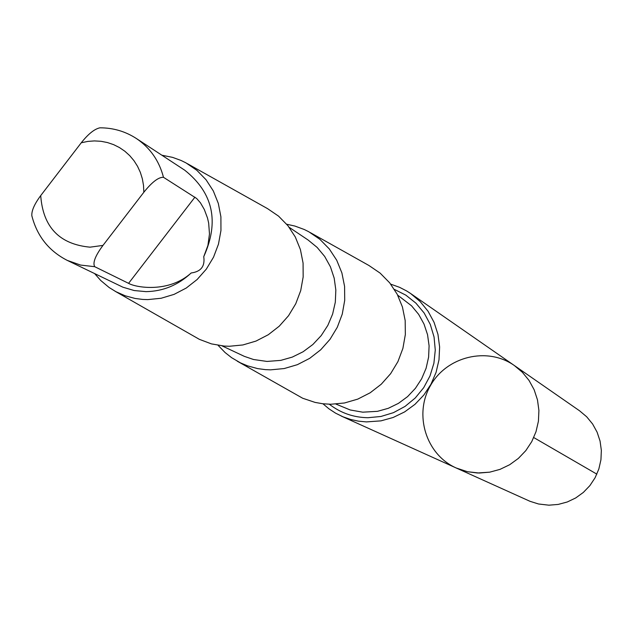 <?xml version="1.0" encoding="UTF-8"?>
<svg xmlns="http://www.w3.org/2000/svg" width="633" height="633" viewBox="0 0 633 633"><rect width="100%" height="100%" fill="white"/><g stroke="black" fill="none" stroke-linecap="round" stroke-linejoin="round"><path stroke-width="0.95" d="M479.165 473.041L467.415 471.704L456.227 468.001C426.041 454.676 413.634 414.662 430.424 385.663C446.669 356.363 487.37 346.449 514.312 365.502L522.367 372.283L529.053 380.457L534.149 389.754L537.472 399.866L538.912 410.469L538.422 421.198L536.009 431.69L531.76 441.612L525.817 450.617L518.372 458.403L509.676 464.725L500.023 469.362L489.736 472.163L477.472 472.993L467.415 471.704L456.227 468.001L530.003 501.304L538.509 503.987L548.866 505.181L558.179 504.43L567.239 501.993L575.729 497.942L583.365 492.411L589.909 485.59L595.123 477.701L598.842 469.006L600.939 459.787L601.35 450.372L600.06 441.066L597.109 432.173L592.607 423.991L586.696 416.791L579.583 410.809L514.312 365.502L522.367 372.283L529.053 380.457L534.149 389.754L537.472 399.866L538.912 410.469L538.422 421.198L536.009 431.69L531.76 441.612L525.817 450.617L518.372 458.403L509.676 464.725L500.023 469.362L489.736 472.163L479.165 473.041M143.833 192.274L143.517 185.453L142.346 178.775L140.336 172.35L137.535 166.297L133.982 160.695L129.741 155.663L124.875 151.255L119.479 147.568L113.631 144.648L107.436 142.544L100.995 141.294L94.412 140.914L87.797 141.412L81.261 142.773L40.718 195.589C34.459 204.032 31.492 210.742 31.832 215.726C37.023 236.038 48.82 250.921 67.225 260.377L122.905 287.2L134.196 290.539L145.994 291.639C163.124 291.322 178.182 285.095 191.182 272.973C200.954 271.676 205.147 266.24 203.747 256.674C219.509 221.669 213.171 192.843 184.725 170.198L136.309 138.469C150.084 147.758 159.144 160.703 163.48 177.295C158.551 177.074 152.007 182.067 143.833 192.274L102.973 245.406C95.274 255.811 92.521 262.901 94.721 266.691L128.586 283.347C135.786 287.619 168.837 293.198 191.182 272.973M322.941 403.775L328.986 408.847L335.593 413.167L343.046 416.83L350.579 419.45L358.397 421.151L366.38 421.91L380.939 420.866L393.164 417.479L404.645 411.901L415.003 404.321L423.881 394.984L430.986 384.215L436.082 372.354L438.993 359.813L439.626 347.011L437.965 334.382L434.064 322.332L428.066 311.27L420.17 301.569L410.643 293.53L406.655 290.966L399.637 287.35L390.727 284.154M237.233 361.174L302.701 398.252L315.107 402.414L322.87 403.767L330.766 404.25L344.455 402.992L357.748 399.122L370.17 392.784L381.272 384.199L390.632 373.676L397.935 361.593L402.897 348.387L405.342 334.556L405.183 320.583L402.43 306.973L397.2 294.234L389.675 282.816L380.132 273.116L368.928 265.488L310.138 232.517M218.092 345.333L225.079 352.541L231.646 357.7L240.429 362.851L247.598 365.866L257.615 368.596L265.369 369.632L270.6 369.846L284.17 368.556L297.368 364.679L309.695 358.341L320.725 349.78L330.038 339.288L337.302 327.253L342.255 314.118L344.708 300.351L344.589 286.456L341.899 272.934L336.74 260.274L329.302 248.935L319.871 239.314L308.777 231.749L304.291 229.51L294.883 226.052L286.717 224.24M222.033 345.871L244.354 356.363L253.516 359.504L267.007 361.435L280.783 360.375L292.296 357.099L303.112 351.75L312.86 344.502L321.208 335.593L327.87 325.33L332.626 314.063L335.316 302.17L335.838 290.056L334.184 278.132L330.426 266.802L324.674 256.444L317.141 247.408L308.081 239.994L289.202 227.342M115.016 291.204L199.387 339.351L211.43 343.885L224.169 346.069L229.368 346.267L242.866 344.961L255.993 341.076L268.265 334.746L279.24 326.193L288.521 315.732L295.761 303.729L300.707 290.634L303.167 276.914L303.072 263.075L300.422 249.608L295.31 237.003L287.936 225.72L278.575 216.146L267.553 208.637L187.305 163.631M94.728 273.701L100.758 280.514L109.105 287.493L115.894 291.678L125.176 295.785L135.011 298.436L142.631 299.425L147.766 299.607L161.114 298.262L174.099 294.369L186.252 288.039L197.132 279.517L206.334 269.104L213.535 257.172L218.464 244.156L220.949 230.531L220.901 216.787L218.322 203.43L213.313 190.944L206.057 179.764L196.831 170.301L185.967 162.879L181.085 160.473L172.564 157.372L161.874 155.22M203.747 256.674L207.909 245.469L209.476 233.981L208.661 223.061L207.521 218.069L204.301 209.452L200.471 202.876L196.681 198.509L163.48 177.295M81.261 142.773C88.248 133.967 94.475 128.982 99.935 127.819C113.141 127.803 125.263 131.355 136.309 138.469M533.754 437.561L596.872 474.149M67.225 260.377L80.565 265.069L94.721 266.691M40.718 195.589C42.981 227.081 59.415 244.283 90.036 247.171L102.973 245.406M329.318 404.226C340.649 412.993 353.538 417.487 367.995 417.717L380.931 416.474L393.449 412.661L405.049 406.41L415.272 397.975L423.699 387.689L429.989 375.962L433.898 363.263L435.275 350.096L434.056 336.993L430.305 324.484L424.173 313.042L415.913 303.144L405.856 295.152L394.391 289.4M335.933 404.083L350.271 409.986L362.749 412.178L377.49 411.331L388.298 408.309L398.442 403.356L407.581 396.622L415.398 388.338L421.641 378.779L426.096 368.271L428.604 357.162L429.095 345.84L427.544 334.675L424.007 324.056L418.619 314.324L411.545 305.802L397.666 295.144M194.932 197.156L128.586 283.347M341.219 416.039L456.227 468.001M410.643 293.53L514.312 365.502"/></g></svg>
